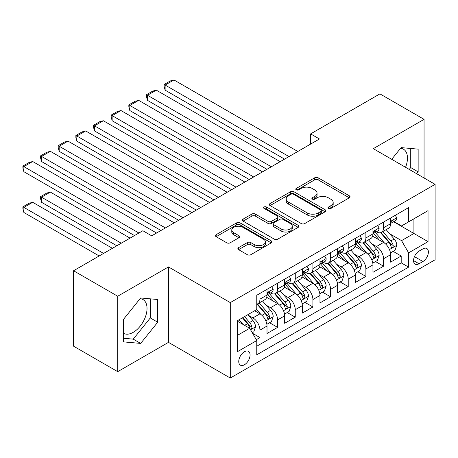 <?xml version="1.0" encoding="UTF-8"?>
<svg xmlns="http://www.w3.org/2000/svg" width="458" height="458" viewBox="0 0 458 458"><rect width="100%" height="100%" fill="white"/><g stroke="black" fill="none" stroke-linecap="round" stroke-linejoin="round"><path stroke-width="0.69" d="M328.5 208.436A1.718 0.99 0 0 0 330.928 208.436L349.345 197.804A2.45 1.414 0 0 0 350.061 196.803A2.45 1.414 0 0 0 349.345 195.806L318.144 177.796A2.45 1.414 0 0 0 314.68 177.796L296.263 188.427A1.718 0.99 0 0 0 295.765 189.125A1.718 0.99 0 0 0 296.263 189.824A1.718 0.99 0 0 0 298.69 189.824L301.078 188.45A7.843 4.528 0 0 1 312.167 188.45L314.766 189.95A7.843 4.528 0 0 1 317.062 193.15A7.843 4.528 0 0 1 314.766 196.356L312.385 197.73A1.718 0.99 0 0 0 311.881 198.429A1.718 0.99 0 0 0 312.385 199.133A1.718 0.99 0 0 0 314.812 199.133L317.194 197.753A7.843 4.528 0 0 1 328.283 197.753L330.888 199.259A7.843 4.528 0 0 1 333.184 202.459A7.843 4.528 0 0 1 330.888 205.659L328.5 207.033A1.718 0.99 0 0 0 327.997 207.737A1.718 0.99 0 0 0 328.5 208.436L328.5 207.033M123.631 333.35A19.476 11.244 120 0 0 133.255 332.319A19.476 11.244 120 0 0 145.982 315.156A19.476 11.244 120 0 0 142.993 299.549A19.476 11.244 120 0 0 140.119 298.662M244.406 364.786A7.992 4.614 120 0 0 249.627 357.744A7.992 4.614 120 0 0 248.402 351.343A7.992 4.614 120 0 0 244.406 351.738A7.992 4.614 120 0 0 239.185 358.78A7.992 4.614 120 0 0 240.41 365.181A7.992 4.614 120 0 0 244.406 364.786M400.561 148.3A19.476 11.244 -60 0 1 403.435 149.182A19.476 11.244 -60 0 1 405.553 167.29M238.595 247.635A2.45 1.414 0 0 0 237.879 248.637A2.45 1.414 0 0 0 238.595 249.639L247.349 254.688A2.45 1.414 0 0 0 250.812 254.688L271.268 242.883A2.45 1.414 0 0 0 271.983 241.881A2.45 1.414 0 0 0 271.268 240.879L240.066 222.869A2.45 1.414 0 0 0 236.603 222.869L216.153 234.679A2.45 1.414 0 0 0 215.432 235.681A2.45 1.414 0 0 0 216.153 236.677L226.721 242.786A2.45 1.414 0 0 0 230.191 242.786L238.944 237.731A2.45 1.414 0 0 0 239.66 236.729A2.45 1.414 0 0 0 238.944 235.727L233.7 232.704A6.555 3.784 0 0 1 231.777 230.025A6.555 3.784 0 0 1 235.824 226.527A6.555 3.784 0 0 1 242.969 227.351L263.51 239.208A6.555 3.784 0 0 1 265.428 241.881A6.555 3.784 0 0 1 261.381 245.379A6.555 3.784 0 0 1 254.236 244.561L250.812 242.585A2.45 1.414 0 0 0 247.349 242.585L238.595 247.635L238.595 249.639M168.481 266.922L117.717 296.229L73.578 270.747L73.578 346.179L117.717 371.667L168.481 342.361L230.282 378.039L230.282 302.601L168.481 266.922L168.481 342.361M424.062 177.979L424.062 119.361L373.299 148.673L435.1 184.351L230.282 302.601M424.062 119.361L379.922 93.879L310.621 133.891L310.621 144.081M73.578 270.747L142.879 230.735L151.707 235.83L319.449 138.986L310.621 133.891M301.25 223.573A2.45 1.414 0 0 0 304.713 223.573L325.169 211.762A2.45 1.414 0 0 0 325.884 210.766A2.45 1.414 0 0 0 325.169 209.764L293.967 191.753A2.45 1.414 0 0 0 290.504 191.753L270.054 203.558A2.45 1.414 0 0 0 269.333 204.56A2.45 1.414 0 0 0 270.054 205.562L301.25 223.573M264.758 208.808A1.718 0.99 0 0 1 266.499 209.048L266.499 207.01L298.215 225.325A2.45 1.414 0 0 1 298.931 226.321A2.45 1.414 0 0 1 298.215 227.323L277.766 239.133A2.45 1.414 0 0 1 274.296 239.133L243.101 221.122L243.101 219.119A2.45 1.414 0 0 0 242.385 220.121A2.45 1.414 0 0 0 243.101 221.122M243.101 219.119L251.854 214.063A2.45 1.414 0 0 1 255.318 214.063L267.97 221.369A2.45 1.414 0 0 0 271.439 221.369L277.245 218.019A2.45 1.414 0 0 0 277.96 217.018A2.45 1.414 0 0 0 277.245 216.016L264.071 208.413A1.718 0.99 0 0 1 263.568 207.709A1.718 0.99 0 0 1 264.627 206.798A1.718 0.99 0 0 1 266.499 207.01M256.28 339.681L259.944 337.569L252.616 333.338M248.448 315.333L252.879 317.892A9.99 5.765 60 0 1 259.944 330.126L267.008 326.05L267.008 333.493L277.6 327.373L269.567 322.735M266.104 305.137L270.541 307.696A9.99 5.765 60 0 1 277.6 319.93L284.664 315.854L284.664 323.296L295.255 317.176L287.223 312.539M283.76 294.946L288.197 297.505A9.99 5.765 60 0 1 295.255 309.74L302.32 305.658L302.32 313.1L312.917 306.986L304.879 302.349M301.421 284.75L305.852 287.309A9.99 5.765 60 0 1 312.917 299.543L319.976 295.467L319.976 302.91L330.573 296.79L322.535 292.152M319.077 274.56L323.508 277.119A9.99 5.765 60 0 1 330.573 289.347L337.632 285.271L337.632 292.714L348.229 286.599L340.197 281.956M336.733 264.363L341.164 266.922A9.99 5.765 60 0 1 348.229 279.157L355.293 275.075L355.293 282.517L365.885 276.403L357.853 271.766M354.389 254.167L358.82 256.726A9.99 5.765 60 0 1 365.885 268.961L372.949 264.884L372.949 272.327L383.541 266.207L383.541 258.764A9.99 5.765 -120 0 0 376.482 246.536L372.045 243.977M375.508 261.57L383.541 266.207M267.008 326.05A9.99 5.765 -120 0 0 259.944 313.816L254.648 310.759M284.664 315.854A9.99 5.765 -120 0 0 277.6 303.62L266.682 297.316M302.32 305.658A9.99 5.765 -120 0 0 295.255 293.429L284.338 287.12M319.976 295.467A9.99 5.765 -120 0 0 312.917 283.233L301.994 276.93M337.632 285.271A9.99 5.765 -120 0 0 330.573 273.037L319.65 266.733M355.293 275.075A9.99 5.765 -120 0 0 348.229 262.846L337.311 256.537M372.949 264.884A9.99 5.765 -120 0 0 365.885 252.65L354.967 246.347M422.917 248.877L419.03 251.121A7.74 4.471 120 0 0 413.975 257.946A7.74 4.471 120 0 0 415.16 264.146A7.74 4.471 120 0 0 419.03 263.762L422.917 261.518A7.74 4.471 120 0 0 427.972 254.7A7.74 4.471 120 0 0 426.787 248.494A7.74 4.471 120 0 0 422.917 248.877M230.282 378.039L435.1 259.789L435.1 184.351M237.341 335.428L249.702 328.289L256.766 340.523L256.766 354.795L408.616 267.129L408.616 252.856L401.551 240.622L389.701 233.78M256.766 340.523L237.341 351.738L237.341 320.749L256.766 309.534L256.766 295.261L408.616 207.594L408.616 221.867L428.035 210.651L428.035 241.641L408.616 252.856M270.443 292.965L270.541 293.017A9.99 5.765 60 0 0 275.533 293.515L282.597 289.433A9.99 5.765 -120 0 0 284.664 284.865L284.664 279.157M288.105 282.769L288.197 282.826A9.99 5.765 60 0 0 293.189 283.319L300.253 279.243A9.99 5.765 -120 0 0 302.32 274.668L302.32 268.961M305.761 272.579L305.852 272.63A9.99 5.765 60 0 0 310.845 273.123L317.909 269.046A9.99 5.765 -120 0 0 319.976 264.478L319.976 258.764M323.417 262.382L323.508 262.434A9.99 5.765 60 0 0 328.5 262.932L335.565 258.856A9.99 5.765 -120 0 0 337.632 254.282L337.632 248.574M341.073 252.186L341.164 252.244A9.99 5.765 60 0 0 346.162 252.736L353.221 248.66A9.99 5.765 -120 0 0 355.293 244.085L355.293 238.378M358.728 241.996L358.82 242.047A9.99 5.765 60 0 0 363.818 242.545L370.877 238.463A9.99 5.765 -120 0 0 372.949 233.895L372.949 228.181M256.766 346.231L401.197 262.846L401.197 256.016L390.605 262.131L390.605 254.688A9.99 5.765 -120 0 0 383.541 242.454L372.623 236.151M376.384 231.8L376.482 231.857A9.99 5.765 -120 0 0 381.474 232.349A9.99 5.765 -120 0 0 383.541 227.775L383.541 222.067M381.474 232.349L388.539 228.273A9.99 5.765 -120 0 0 390.605 223.699L390.605 217.991M259.944 293.423L259.944 299.137A9.99 5.765 60 0 1 257.877 303.706A9.99 5.765 60 0 1 256.766 304.112M257.877 303.706L264.936 299.629A9.99 5.765 -120 0 0 267.008 295.055L267.008 289.347M277.6 283.233L277.6 288.941A9.99 5.765 60 0 1 275.533 293.515M295.255 273.037L295.255 278.745A9.99 5.765 60 0 1 293.189 283.319M312.917 262.846L312.917 268.554A9.99 5.765 60 0 1 310.845 273.123M330.573 252.65L330.573 258.358A9.99 5.765 60 0 1 328.5 262.932M348.229 242.454L348.229 248.167A9.99 5.765 60 0 1 346.162 252.736M365.885 232.263L365.885 237.971A9.99 5.765 60 0 1 363.818 242.545M365.885 268.961L365.885 276.403M348.229 279.157L348.229 286.599M330.573 289.347L330.573 296.79M312.917 299.543L312.917 306.986M295.255 309.74L295.255 317.176M277.6 319.93L277.6 327.373M259.944 330.126L259.944 337.569M249.702 328.289L237.341 321.155M401.551 240.622L413.912 233.483L413.912 218.804L428.035 210.651M393.691 221.809L428.035 241.641M394.046 221.609L401.551 225.943L408.616 221.867M117.717 296.229L117.717 371.667M393.164 251.379L401.197 256.016M401.197 262.846L408.616 267.129M416.66 173.702L418.148 171.853L418.148 149.136L401.111 147.613L391.716 159.304M123.631 341.891L140.669 343.414L157.712 322.22L157.712 299.498L140.669 297.975L123.631 319.174L123.631 341.891M409.246 169.426L410.734 167.571L410.734 148.472M410.734 167.571L418.148 171.853M123.631 338.273L133.255 339.132L150.293 317.938L150.293 298.839M150.293 317.938L157.712 322.22M133.255 339.132L140.669 343.414M329.188 208.676L330.888 207.697A7.843 4.528 0 0 0 333.184 204.497L333.184 202.459M317.062 193.15L317.062 195.194A7.843 4.528 0 0 1 314.766 198.394L313.072 199.373M349.311 197.822L318.144 179.834A2.45 1.414 0 0 0 314.68 179.834L296.95 190.07M325.134 211.785L293.967 193.791A2.45 1.414 0 0 0 290.504 193.791L270.083 205.579M320.835 211.464A1.718 0.99 0 0 0 321.333 210.766A1.718 0.99 0 0 0 320.835 210.062L293.452 194.255A1.718 0.99 0 0 0 291.025 194.255L288.511 195.703A7.843 4.528 0 0 0 286.21 198.904A7.843 4.528 0 0 0 288.511 202.11L307.226 212.913A7.843 4.528 0 0 0 318.321 212.913L320.835 211.464L320.835 213.502A1.718 0.99 0 0 0 321.333 212.804L321.333 210.766M286.21 198.904L286.21 200.947A7.843 4.528 0 0 0 288.511 204.148L288.511 202.11M320.835 213.502L318.321 214.951A7.843 4.528 0 0 1 307.226 214.951L288.511 204.148M243.135 221.14L251.854 216.102L251.854 214.063M277.96 217.018L277.96 219.056A2.45 1.414 0 0 1 277.245 220.058L271.439 223.407A2.45 1.414 0 0 1 267.97 223.407L255.318 216.102A2.45 1.414 0 0 0 251.854 216.102M266.499 209.048L298.181 227.34M281.103 228.948A6.555 3.784 0 0 0 288.248 229.773A6.555 3.784 0 0 0 292.296 226.275A6.555 3.784 0 0 0 290.372 223.596L283.136 219.416A2.45 1.414 0 0 0 279.672 219.416L273.867 222.771A2.45 1.414 0 0 0 273.145 223.773A2.45 1.414 0 0 0 273.867 224.769L281.103 228.948L281.103 230.987A6.555 3.784 0 0 0 288.248 231.811A6.555 3.784 0 0 0 292.296 228.313L292.296 226.275M273.145 223.773L273.145 225.811A2.45 1.414 0 0 0 273.867 226.813L273.867 224.769M281.103 230.987L273.867 226.813M265.428 241.881L265.428 243.919A6.555 3.784 0 0 1 261.381 247.417A6.555 3.784 0 0 1 254.236 246.599L250.812 244.624A2.45 1.414 0 0 0 247.349 244.624L238.629 249.656M231.777 230.025L231.777 232.063A6.555 3.784 0 0 0 233.7 234.742L233.7 232.704M238.91 237.748L233.7 234.742M271.233 242.9L240.066 224.912A2.45 1.414 0 0 0 236.603 224.912L216.182 236.7M390.456 252.942L395.019 250.308L396.783 245.207A6.618 3.819 -120 0 0 394.206 238.996L386.14 229.653M384.525 243.101L375.302 232.429M165.126 130.931L249.261 179.507L129.814 110.544L128.841 106.926L128.841 104.888L135.018 101.321L138.642 100.348L129.814 105.449L129.814 110.544M379.276 239.992L373.923 233.798A15.858 9.154 -120 0 0 373.436 233.248M380.575 232.71L388.733 242.156A6.618 3.819 60 0 1 391.092 246.713L391.573 247.497L392.466 247.372L393.067 246.644L393.21 245.488A6.618 3.819 -120 0 0 390.851 240.931L382.785 231.593M381.056 232.555L389.821 242.706A3.372 1.946 60 0 1 390.668 244.022L393.21 245.488M288.987 156.573L165.126 85.056L165.126 90.157L284.573 159.121M395.283 215.289L396.783 217.888A6.618 3.819 60 0 1 395.414 220.813L392.059 222.754A6.618 3.819 -120 0 0 393.21 221.225L393.073 220.641L392.243 220.808L391.092 222.451A6.618 3.819 60 0 1 390.605 223.395M297.82 151.472L173.954 79.961L165.126 85.056L164.153 84.495L170.336 80.929L173.954 79.961M390.823 223.063L390.851 223.063A6.618 3.819 -120 0 0 392.059 222.754M165.126 90.157L164.153 86.539L164.153 84.495M372.801 263.132L377.363 260.499L379.127 255.404A6.618 3.819 -120 0 0 376.55 249.192L368.484 239.849M366.864 253.297L357.646 242.62M147.47 141.127L231.605 189.704L112.153 120.74L111.185 117.122L111.185 115.078L117.362 111.512L120.986 110.544L112.153 115.639L112.153 120.74M361.62 250.188L356.267 243.994A15.858 9.154 -120 0 0 355.774 243.438M362.919 242.9L371.077 252.352A6.618 3.819 60 0 1 373.436 256.909L373.917 257.694L374.81 257.568L375.411 256.841L375.554 255.684A6.618 3.819 -120 0 0 373.196 251.127L365.129 241.784M363.394 242.746L372.165 252.902A3.372 1.946 60 0 1 373.012 254.219L375.554 255.684M355.145 273.329L359.707 270.695L361.471 265.594A6.618 3.819 -120 0 0 358.895 259.383L350.828 250.045M349.208 263.487L339.991 252.816M129.814 151.323L213.949 199.894L94.497 130.931L93.529 127.313L93.529 125.274L99.707 121.708L103.325 120.74L94.497 125.836L94.497 130.931M343.964 260.384L338.611 254.184A15.858 9.154 -120 0 0 338.119 253.635M345.258 253.097L353.421 262.543A6.618 3.819 60 0 1 355.78 267.1L356.261 267.884L357.154 267.758L357.755 267.031L357.898 265.88A6.618 3.819 -120 0 0 355.54 261.318L347.473 251.98M345.738 252.942L354.509 263.092A3.372 1.946 60 0 1 355.356 264.409L357.898 265.88M337.483 283.525L342.046 280.886L343.815 275.79A6.618 3.819 -120 0 0 341.239 269.579L333.166 260.236M331.552 273.684L322.335 263.007M112.153 161.514L196.287 210.09L76.841 141.127L75.873 137.509L75.873 135.471L82.051 131.898L85.669 130.931L76.841 136.032L76.841 141.127M326.308 270.575L320.955 264.38A15.858 9.154 -120 0 0 320.463 263.825M327.602 263.293L335.766 272.739A6.618 3.819 60 0 1 338.124 277.296L338.605 278.08L339.498 277.954L340.094 277.227L340.242 276.071A6.618 3.819 -120 0 0 337.884 271.514L329.812 262.176M328.083 263.138L336.853 273.289A3.372 1.946 60 0 1 337.701 274.605L340.242 276.071M319.827 293.715L324.39 291.082L326.159 285.987A6.618 3.819 -120 0 0 323.577 279.769L315.51 270.432M313.896 283.88L304.673 273.203M94.497 171.71L178.631 220.287M308.646 280.771L303.299 274.577A15.858 9.154 -120 0 0 302.807 274.021M309.946 273.483L318.104 282.93A6.618 3.819 60 0 1 320.463 287.492L320.949 288.277L321.842 288.151L322.438 287.424L322.587 286.267A6.618 3.819 -120 0 0 320.222 281.71L312.156 272.367M310.427 273.329L319.192 283.479A3.372 1.946 60 0 1 320.045 284.802L322.587 286.267M271.331 166.764L147.47 95.253L147.47 100.348L266.917 169.311M377.627 225.485L379.127 228.084A6.618 3.819 60 0 1 377.758 231.009L374.404 232.945A6.618 3.819 -120 0 0 375.554 231.422L375.417 230.838L374.587 230.998L373.436 232.647A6.618 3.819 60 0 1 372.949 233.586M280.159 161.668L156.298 90.157L147.47 95.253L146.497 94.692L152.68 91.125L156.298 90.157M373.167 233.254L373.196 233.254A6.618 3.819 -120 0 0 374.404 232.945M147.47 100.348L146.497 96.73L146.497 94.692M253.675 176.96L128.841 104.888M359.971 235.675L361.471 238.274A6.618 3.819 60 0 1 360.103 241.206L356.748 243.141A6.618 3.819 -120 0 0 357.898 241.618L357.761 241.028L356.931 241.194L355.78 242.837A6.618 3.819 60 0 1 355.293 243.782M262.503 171.859L138.642 100.348M355.511 243.45L355.54 243.45A6.618 3.819 -120 0 0 356.748 243.141M236.019 187.15L111.185 115.078M342.315 245.872L343.815 248.471A6.618 3.819 60 0 1 342.441 251.396L339.086 253.337A6.618 3.819 -120 0 0 340.242 251.808L340.099 251.224L339.275 251.39L338.124 253.034A6.618 3.819 60 0 1 337.632 253.972M244.847 182.055L120.986 110.544M337.855 253.646L337.884 253.646A6.618 3.819 -120 0 0 339.086 253.337M218.363 197.346L93.529 125.274M324.653 256.062L326.159 258.661A6.618 3.819 60 0 1 324.785 261.592L321.43 263.527A6.618 3.819 -120 0 0 322.587 262.005L322.443 261.415L321.619 261.581L320.463 263.23A6.618 3.819 60 0 1 319.976 264.169M227.191 192.251L103.325 120.74M320.199 263.837L320.222 263.837A6.618 3.819 -120 0 0 321.43 263.527M302.171 303.912L306.734 301.278L308.497 296.177A6.618 3.819 -120 0 0 305.921 289.966L297.855 280.628M296.24 294.07L287.017 283.399M76.841 181.9L160.976 230.477L41.529 161.514L40.556 157.895L40.556 155.857L46.739 152.291L50.357 151.323L41.529 156.418L41.529 161.514M290.99 290.962L285.637 284.767A15.858 9.154 -120 0 0 285.151 284.218M292.29 283.679L300.448 293.126A6.618 3.819 60 0 1 302.807 297.683L303.288 298.467L304.186 298.341L304.782 297.614L304.925 296.463A6.618 3.819 -120 0 0 302.566 291.901L294.5 282.563M292.771 283.525L301.536 293.675A3.372 1.946 60 0 1 302.389 294.992L304.925 296.463M200.707 207.543L75.873 135.471M306.997 266.258L308.497 268.857A6.618 3.819 60 0 1 307.129 271.789L303.774 273.724A6.618 3.819 -120 0 0 304.925 272.201L304.788 271.611L303.963 271.777L302.807 273.42A6.618 3.819 60 0 1 302.32 274.365M209.535 202.442L85.669 130.931M302.543 274.033L302.566 274.033A6.618 3.819 -120 0 0 303.774 273.724M284.515 314.102L289.078 311.469L290.841 306.373A6.618 3.819 -120 0 0 288.265 300.162L280.199 290.819M278.584 304.267L269.361 293.589M59.185 192.097L134.492 235.572L23.873 171.71L22.9 168.092L22.9 166.054L29.077 162.481L32.701 161.514L23.873 166.609L23.873 171.71M273.334 301.158L267.982 294.963A15.858 9.154 -120 0 0 267.489 294.408M274.634 293.87L282.792 303.322A6.618 3.819 60 0 1 285.151 307.879L285.632 308.663L286.525 308.537L287.126 307.81L287.269 306.654A6.618 3.819 -120 0 0 284.91 302.097L276.844 292.754M275.109 293.715L283.88 303.872A3.372 1.946 60 0 1 284.727 305.188L287.269 306.654M183.045 217.733L59.185 146.222L59.185 151.323L178.631 220.281M289.341 276.455L290.841 279.054A6.618 3.819 60 0 1 289.473 281.979L286.118 283.914A6.618 3.819 -120 0 0 287.269 282.391L287.132 281.807L286.302 281.968L285.151 283.616A6.618 3.819 60 0 1 284.664 284.555M191.873 212.638L68.013 141.127L59.185 146.222L58.212 145.661L64.395 142.094L68.013 141.127M284.882 284.229L284.91 284.229A6.618 3.819 -120 0 0 286.118 283.914M59.185 151.323L58.212 147.699L58.212 145.661M266.859 324.298L271.422 321.665L273.186 316.57A6.618 3.819 -120 0 0 270.609 310.352L262.543 301.015M121.25 243.221L41.529 197.192L50.357 192.097L130.078 238.126M260.923 314.463L256.703 309.568M41.529 202.293L40.556 198.675L40.556 196.637L41.529 197.192L41.529 202.293L116.836 245.769M255.679 311.354L254.992 310.558M256.972 304.066L265.136 313.512A6.618 3.819 60 0 1 267.495 318.075L267.976 318.86L268.869 318.734L269.47 318.001L269.613 316.85A6.618 3.819 -120 0 0 267.254 312.293L259.188 302.95M257.453 303.912L266.224 314.062A3.372 1.946 60 0 1 267.071 315.385L269.613 316.85M40.556 196.637L46.739 193.064L50.357 192.097M165.39 227.929L40.556 155.857M271.686 286.645L273.186 289.244A6.618 3.819 60 0 1 271.817 292.175L268.462 294.11A6.618 3.819 -120 0 0 269.613 292.588L269.476 291.998L268.646 292.164L267.495 293.813A6.618 3.819 60 0 1 267.008 294.752M174.217 222.834L50.357 151.323M267.226 294.42L267.254 294.42A6.618 3.819 -120 0 0 268.462 294.11M252.261 332.726L253.766 331.861L255.53 326.76A6.618 3.819 -120 0 0 252.953 320.548L247.875 314.669M103.594 253.417L23.873 207.388L32.701 202.293L112.422 248.316M243.129 324.499L239.042 319.764M23.873 212.483L22.9 208.865L22.9 206.827L23.873 207.388L23.873 212.483L99.174 255.965M238.023 321.545L237.341 320.76M242.397 317.829L247.48 323.709A6.618 3.819 60 0 1 249.839 328.266L250.32 329.05L251.213 328.924L251.814 328.197L251.957 327.041A6.618 3.819 -120 0 0 249.599 322.484L244.52 316.604M242.809 317.589L248.568 324.258A3.372 1.946 60 0 1 249.415 325.575L251.957 327.041M22.9 206.827L29.077 203.26L32.701 202.293M138.906 233.025L22.9 166.054M156.562 233.025L32.701 161.514M252.879 317.892L259.944 313.816M270.541 307.696L277.6 303.62M288.197 297.505L295.255 293.429M305.852 287.309L312.917 283.233M323.508 277.119L330.573 273.037M341.164 266.922L348.229 262.846M358.82 256.726L365.885 252.65M376.482 246.536L383.541 242.454M383.541 227.775L390.605 223.699M259.944 299.137L267.008 295.055M277.6 288.941L284.664 284.865M295.255 278.745L302.32 274.668M312.917 268.554L319.976 264.478M330.573 258.358L337.632 254.282M348.229 248.167L355.293 244.085M365.885 237.971L372.949 233.895M383.541 258.764L390.605 254.688M414.45 256.629L422.917 261.518M413.557 260.602L419.03 263.762M330.888 207.697L330.888 205.659M312.385 199.133L312.385 197.73M314.766 198.394L314.766 196.356M296.263 189.824L296.263 188.427M314.68 179.834L314.68 177.796M318.144 179.834L318.144 177.796M349.345 197.804L349.345 195.806M270.054 205.562L270.054 203.558M290.504 193.791L290.504 191.753M293.967 193.791L293.967 191.753M325.169 211.762L325.169 209.764M307.226 214.951L307.226 212.913M318.321 214.951L318.321 212.913M255.318 216.102L255.318 214.063M267.97 223.407L267.97 221.369M271.439 223.407L271.439 221.369M277.245 220.058L277.245 218.019M298.215 227.323L298.215 225.325M247.349 244.624L247.349 242.585M250.812 244.624L250.812 242.585M254.236 246.599L254.236 244.561M238.944 237.731L238.944 235.727M216.153 236.677L216.153 234.679M236.603 224.912L236.603 222.869M240.066 224.912L240.066 222.869M271.268 242.883L271.268 240.879M389.449 249.547L396.743 245.333M390.851 240.931L394.206 238.996M385.579 243.977L388.733 242.156M396.743 217.813L390.605 221.351M392.357 220.733L393.21 221.225M371.793 259.743L379.081 255.53M373.196 251.127L376.55 249.192M367.923 254.173L371.077 252.352M354.131 269.934L361.425 265.726M355.54 261.318L358.895 259.383M350.261 264.363L353.421 262.543M336.475 280.13L343.769 275.916M337.884 271.514L341.239 269.579M332.605 274.56L335.766 272.739M318.82 290.326L326.113 286.113M320.222 281.71L323.577 279.769M314.949 284.756L318.104 282.93M379.081 228.004L372.949 231.548M374.701 230.929L375.554 231.422M361.425 238.2L355.293 241.744M357.045 241.126L357.898 241.618M343.769 248.396L337.632 251.934M339.384 251.316L340.242 251.808M326.113 258.587L319.976 262.131M321.728 261.512L322.587 262.005M301.164 300.517L308.457 296.309M302.566 291.901L305.921 289.966M297.294 294.946L300.448 293.126M308.457 268.783L302.32 272.327M304.072 271.703L304.925 272.201M283.508 310.713L290.801 306.499M284.91 302.097L288.265 300.162M279.638 305.142L282.792 303.322M290.801 278.974L284.664 282.517M286.416 281.899L287.269 282.391M265.846 320.903L273.14 316.696M267.254 312.293L270.609 310.352M261.982 315.339L265.136 313.512M273.14 289.17L267.008 292.714M268.76 292.095L269.613 292.588M250.543 329.743L255.484 326.892M249.599 322.484L252.953 320.548M244.624 325.357L247.48 323.709"/></g></svg>
